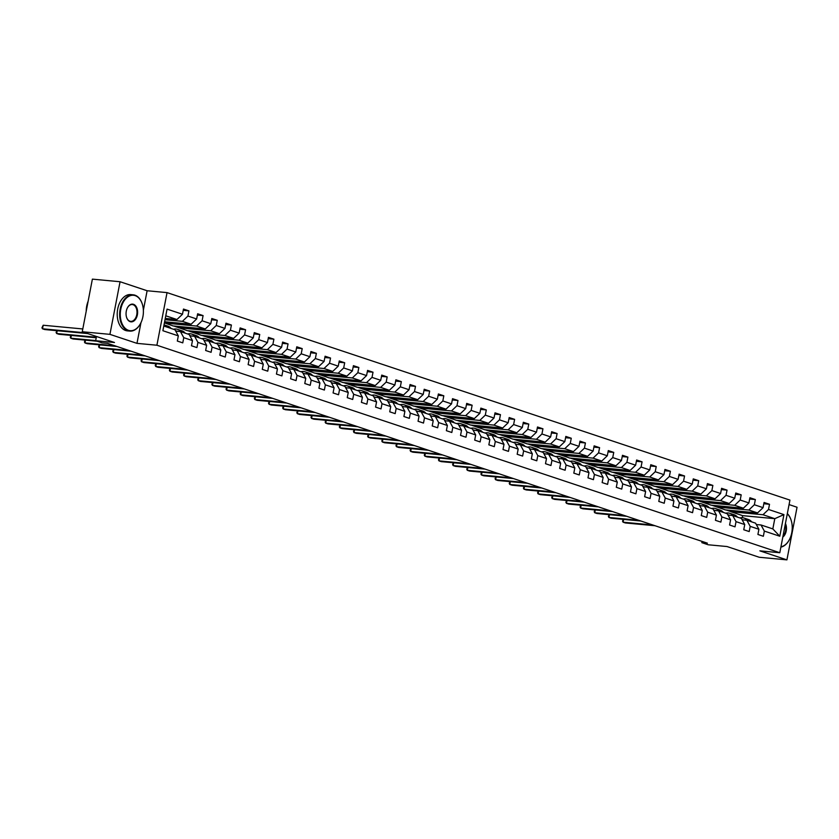 <?xml version="1.0" encoding="UTF-8"?>
<svg xmlns="http://www.w3.org/2000/svg" width="839" height="839" viewBox="0 0 839 839"><rect width="100%" height="100%" fill="white"/><g stroke="black" fill="none" stroke-linecap="round" stroke-linejoin="round"><path stroke-width="1.26" d="M120.061 281.736L92.384 279.135L82.253 331.751L109.93 334.352L136.977 343.361L156.903 345.228L167.045 292.612L147.119 290.745L120.061 281.736L109.93 334.352M156.903 345.228L779.798 552.723L789.929 500.107L167.045 292.612M779.798 552.723L759.872 550.856L786.919 559.865L797.05 507.249L789.059 504.585M786.919 559.865L759.243 557.264L727.014 546.535L708.2 544.773L701.844 542.655L707.382 543.169L107.549 343.361L102.012 342.836L95.656 340.718L114.482 342.49L82.253 331.751M163.794 326.035L174.984 329.758L178.319 335.862L177.323 341.053L182.766 342.868L183.762 337.677L192.477 340.582L191.481 345.773L196.924 347.587L197.931 342.396L206.646 345.301L205.639 350.492L211.092 352.307L212.089 347.115L220.804 350.02L219.808 355.212L225.251 357.026L226.247 351.835L234.962 354.729L233.966 359.921L239.409 361.735L240.405 356.544L249.12 359.449L248.124 364.64L253.567 366.454L254.574 361.263L263.289 364.168L262.282 369.359L267.735 371.174L268.732 365.982L277.447 368.887L276.44 374.079L281.894 375.893L282.89 370.702L291.605 373.607L290.609 378.798L296.052 380.612L297.048 375.421L305.763 378.316L304.767 383.507L310.21 385.321L311.217 380.13L319.921 383.035L318.925 388.226L324.368 390.041L325.375 384.849L334.09 387.754L333.083 392.946L338.537 394.76L339.533 389.569L348.248 392.474L347.252 397.665L352.695 399.479L353.691 394.288L362.406 397.193L361.41 402.374L366.853 404.188L367.86 399.007L376.564 401.902L375.568 407.093L381.011 408.908L382.018 403.716L390.733 406.621L389.726 411.813L395.179 413.627L396.176 408.436L404.891 411.341L403.895 416.532L409.338 418.346L410.334 413.155L419.049 416.06L418.053 421.251L423.496 423.066L424.492 417.874L433.207 420.779L432.211 425.96L437.654 427.775L438.661 422.583L447.376 425.488L446.369 430.68L451.822 432.494L452.819 427.303L461.534 430.208L460.538 435.399L465.981 437.213L466.977 432.022L475.692 434.927L474.696 440.118L480.139 441.933L481.135 436.741L489.85 439.646L488.854 444.838L494.297 446.652L495.304 441.461L504.019 444.355L503.012 449.547L508.465 451.361L509.462 446.17L518.177 449.075L517.17 454.266L522.624 456.08L523.62 450.889L532.335 453.794L531.339 458.985L536.782 460.8L537.778 455.608L546.493 458.514L545.497 463.705L550.94 465.519L551.947 460.328L560.662 463.233L559.655 468.424L565.108 470.239L566.105 465.047L574.82 467.942L573.813 473.133L579.267 474.947L580.263 469.756L588.978 472.661L587.982 477.852L593.425 479.667L594.421 474.475L603.136 477.381L602.14 482.572L607.583 484.386L608.59 479.195L617.294 482.1L616.298 487.291L621.741 489.106L622.748 483.914L631.463 486.819L630.456 492L635.91 493.814L636.906 488.634L645.621 491.528L644.625 496.719L650.068 498.534L651.064 493.342L659.779 496.248L658.783 501.439L664.226 503.253L665.222 498.062L673.937 500.967L672.941 506.158L678.384 507.973L679.391 502.781L688.106 505.686L687.099 510.878L692.553 512.692L693.549 507.501L702.264 510.395L701.268 515.586L706.711 517.401L707.707 512.21L716.422 515.115L715.426 520.306L720.869 522.12L721.865 516.929L730.58 519.834L729.584 525.025L735.027 526.84L736.034 521.648L744.749 524.553L743.742 529.745L749.196 531.559L750.192 526.368L758.907 529.273L757.911 534.464L763.354 536.278L764.35 531.087L779.788 536.226L783.941 514.611L774.796 518.67L762.987 514.737L730.884 511.727L742.683 515.66L774.796 518.67L772.824 528.906L779.788 536.226M178.319 335.862L162.892 330.723L167.055 309.109L182.483 314.247L183.479 309.056L188.932 310.87L183.238 310.336M783.941 514.611L768.514 509.472L769.51 504.281L764.067 502.467L763.071 507.658L754.355 504.753L755.352 499.562L749.909 497.747L748.902 502.939L740.197 500.034L741.194 494.842L735.751 493.028L734.744 498.219L726.029 495.314L727.035 490.123L721.582 488.308L720.586 493.5L711.871 490.595L712.867 485.414L707.424 483.6L706.428 488.78L697.712 485.886L698.709 480.695L693.266 478.88L692.269 484.072L683.554 481.167L684.551 475.975L679.108 474.161L678.101 479.352L669.386 476.447L670.392 471.256L664.939 469.441L663.943 474.633L655.228 471.728L656.224 466.536L650.781 464.722L649.785 469.913L641.069 467.019L642.066 461.828L636.623 460.013L635.626 465.205L626.911 462.299L627.908 457.108L622.465 455.294L621.458 460.485L612.743 457.58L613.749 452.389L608.296 450.574L607.3 455.766L598.585 452.861L599.591 447.669L594.138 445.855L593.142 451.046L584.426 448.141L585.423 442.95L579.98 441.136L578.983 446.327L570.268 443.432L571.265 438.241L565.822 436.427L564.815 441.618L556.1 438.713L557.106 433.522L551.653 431.707L550.657 436.899L541.942 433.994L542.948 428.802L537.495 426.988L536.499 432.179L527.783 429.274L528.78 424.083L523.337 422.269L522.34 427.46L513.625 424.555L514.622 419.364L509.179 417.549L508.172 422.741L499.467 419.846L500.464 414.655L495.02 412.84L494.014 418.032L485.299 415.127L486.305 409.935L480.852 408.121L479.856 413.312L471.14 410.407L472.137 405.216L466.694 403.402L465.697 408.593L456.982 405.688L457.979 400.497L452.536 398.682L451.539 403.874L442.824 400.969L443.821 395.788L438.378 393.973L437.371 399.154L428.656 396.26L429.662 391.068L424.209 389.254L423.213 394.445L414.497 391.54L415.494 386.349L410.051 384.535L409.054 389.726L400.339 386.821L401.336 381.63L395.893 379.815L394.896 385.007L386.181 382.102L387.178 376.91L381.735 375.096L380.728 380.287L372.013 377.393L373.019 372.201L367.566 370.387L366.57 375.578L357.854 372.673L358.851 367.482L353.408 365.668L352.411 370.859L343.696 367.954L344.693 362.763L339.25 360.948L338.253 366.14L329.538 363.235L330.535 358.043L325.092 356.229L324.085 361.42L315.37 358.515L316.376 353.324L310.923 351.51L309.927 356.701L301.211 353.806L302.218 348.615L296.765 346.801L295.768 351.992L287.053 349.087L288.05 343.896L282.607 342.081L281.61 347.273L272.895 344.368L273.892 339.176L268.449 337.362L267.442 342.553L258.737 339.648L259.733 334.457L254.28 332.643L253.284 337.834L244.569 334.929L245.575 329.737L240.122 327.923L239.125 333.114L230.41 330.22L231.407 325.029L225.964 323.214L224.967 328.406L216.252 325.501L217.249 320.309L211.806 318.495L210.799 323.686L202.094 320.781L203.09 315.59L197.647 313.776L196.641 318.967L187.926 316.062L188.932 310.87M192.477 340.582L189.153 334.478L180.437 331.573L175.739 331.132M165.01 319.701L182.409 321.337L191.124 324.242L164.612 321.757M180.437 331.573L183.762 337.677M187.926 316.062L182.409 321.337M196.641 318.967L191.124 324.242M206.646 345.301L203.311 339.197L194.596 336.292L189.897 335.852M164.465 323.046L196.567 326.056L205.282 328.961L173.18 325.952L164.402 322.868M194.596 336.292L197.931 342.396M202.094 320.781L196.567 326.056M210.799 323.686L205.282 328.961M220.804 350.02L217.469 343.917L208.754 341.012L204.055 340.571M178.623 327.766L210.725 330.776L219.44 333.67L187.338 330.66L173.809 326.004M208.754 341.012L212.089 347.115M216.252 325.501L210.725 330.776M224.967 328.406L219.44 333.67M234.962 354.729L231.627 348.625L222.912 345.731L218.224 345.29M192.781 332.475L224.883 335.485L233.599 338.39L201.496 335.38L187.967 330.723M222.912 345.731L226.247 351.835M230.41 330.22L224.883 335.485M239.125 333.114L233.599 338.39M249.12 359.449L245.796 353.345L237.08 350.44L232.382 349.999M206.939 337.194L239.052 340.204L247.767 343.109L215.654 340.099L202.126 335.443M237.08 350.44L240.405 356.544M244.569 334.929L239.052 340.204M253.284 337.834L247.767 343.109M263.289 364.168L259.954 358.064L251.239 355.159L246.54 354.719M221.108 341.913L253.21 344.923L261.925 347.828L229.823 344.819L216.294 340.162M251.239 355.159L254.574 361.263M258.737 339.648L253.21 344.923M267.442 342.553L261.925 347.828M277.447 368.887L274.112 362.784L265.397 359.879L260.698 359.438M235.266 346.633L267.368 349.643L276.083 352.548L243.981 349.527L230.452 344.871M265.397 359.879L268.732 365.982M272.895 344.368L267.368 349.643M281.61 347.273L276.083 352.548M291.605 373.607L288.27 367.503L279.555 364.598L274.867 364.157M249.424 351.342L281.526 354.362L290.242 357.257L258.139 354.247L244.61 349.59M279.555 364.598L282.89 370.702M287.053 349.087L281.526 354.362M295.768 351.992L290.242 357.257M305.763 378.316L302.428 372.212L293.723 369.317L289.025 368.877M263.582 356.061L295.695 359.071L304.4 361.976L272.297 358.966L258.769 354.31M293.723 369.317L297.048 375.421M301.211 353.806L295.695 359.071M309.927 356.701L304.4 361.976M319.921 383.035L316.597 376.931L307.882 374.026L303.183 373.586M277.751 360.78L309.853 363.79L318.568 366.695L286.466 363.686L272.937 359.029M307.882 374.026L311.217 380.13M315.37 358.515L309.853 363.79M324.085 361.42L318.568 366.695M334.09 387.754L330.755 381.651L322.04 378.746L317.341 378.305M291.909 365.5L324.011 368.51L332.726 371.415L300.624 368.405L287.095 363.738M322.04 378.746L325.375 384.849M329.538 363.235L324.011 368.51M338.253 366.14L332.726 371.415M348.248 392.474L344.913 386.37L336.198 383.465L331.499 383.024M306.067 370.219L338.169 373.229L346.885 376.134L314.782 373.114L301.253 368.457M336.198 383.465L339.533 389.569M343.696 367.954L338.169 373.229M352.411 370.859L346.885 376.134M362.406 397.193L359.071 391.089L350.356 388.184L345.668 387.744M320.225 374.928L352.328 377.949L361.043 380.843L328.94 377.833L315.412 373.177M350.356 388.184L353.691 394.288M357.854 372.673L352.328 377.949M366.57 375.578L361.043 380.843M376.564 401.902L373.24 395.798L364.525 392.904L359.826 392.463M334.394 379.648L366.496 382.657L375.211 385.562L343.109 382.553L329.58 377.896M364.525 392.904L367.86 399.007M372.013 377.393L366.496 382.657M380.728 380.287L375.211 385.562M390.733 406.621L387.398 400.518L378.683 397.613L373.984 397.172M348.552 384.367L380.654 387.377L389.369 390.282L357.267 387.272L343.738 382.615M378.683 397.613L382.018 403.716M386.181 382.102L380.654 387.377M394.896 385.007L389.369 390.282M404.891 411.341L401.556 405.237L392.841 402.332L388.142 401.891M362.71 389.086L394.812 392.096L403.528 395.001L371.425 391.991L357.896 387.324M392.841 402.332L396.176 408.436M400.339 386.821L394.812 392.096M409.054 389.726L403.528 395.001M419.049 416.06L415.714 409.956L406.999 407.051L402.311 406.611M376.868 393.806L408.971 396.816L417.686 399.71L385.583 396.7L372.055 392.044M406.999 407.051L410.334 413.155M414.497 391.54L408.971 396.816M423.213 394.445L417.686 399.71M433.207 420.779L429.883 414.676L421.168 411.771L416.469 411.33M391.037 398.515L423.139 401.524L431.854 404.429L399.742 401.42L386.223 396.763M421.168 411.771L424.492 417.874M428.656 396.26L423.139 401.524M437.371 399.154L431.854 404.429M447.376 425.488L444.041 419.385L435.326 416.49L430.627 416.05M405.195 403.234L437.297 406.244L446.012 409.149L413.91 406.139L400.381 401.482M435.326 416.49L438.661 422.583M442.824 400.969L437.297 406.244M451.539 403.874L446.012 409.149M461.534 430.208L458.199 424.104L449.484 421.199L444.785 420.759M419.353 407.953L451.455 410.963L460.171 413.868L428.068 410.858L414.539 406.202M449.484 421.199L452.819 427.303M456.982 405.688L451.455 410.963M465.697 408.593L460.171 413.868M475.692 434.927L472.357 428.823L463.642 425.918L458.954 425.478M433.511 412.673L465.614 415.683L474.329 418.588L442.226 415.578L428.698 410.911M463.642 425.918L466.977 432.022M471.14 410.407L465.614 415.683M479.856 413.312L474.329 418.588M489.85 439.646L486.526 433.543L477.811 430.638L473.112 430.197M447.68 417.392L479.782 420.402L488.497 423.296L456.385 420.287L442.856 415.63M477.811 430.638L481.135 436.741M485.299 415.127L479.782 420.402M494.014 418.032L488.497 423.296M504.019 444.355L500.684 438.252L491.969 435.357L487.27 434.917M461.838 422.101L493.94 425.111L502.655 428.016L470.553 425.006L457.024 420.349M491.969 435.357L495.304 441.461M499.467 419.846L493.94 425.111M508.172 422.741L502.655 428.016M518.177 449.075L514.842 442.971L506.127 440.066L501.428 439.626M475.996 426.82L508.098 429.83L516.814 432.735L484.711 429.725L471.182 425.069M506.127 440.066L509.462 446.17M513.625 424.555L508.098 429.83M522.34 427.46L516.814 432.735M532.335 453.794L529 447.69L520.285 444.785L515.597 444.345M490.154 431.54L522.257 434.55L530.972 437.455L498.869 434.445L485.341 429.788M520.285 444.785L523.62 450.889M527.783 429.274L522.257 434.55M536.499 432.179L530.972 437.455M546.493 458.514L543.158 452.41L534.453 449.505L529.755 449.064M504.312 436.259L536.425 439.269L545.13 442.174L513.028 439.154L499.499 434.497M534.453 449.505L537.778 455.608M541.942 433.994L536.425 439.269M550.657 436.899L545.13 442.174M560.662 463.233L557.327 457.129L548.612 454.224L543.913 453.784M518.481 440.968L550.583 443.988L559.298 446.883L527.196 443.873L513.667 439.217M548.612 454.224L551.947 460.328M556.1 438.713L550.583 443.988M564.815 441.618L559.298 446.883M574.82 467.942L571.485 461.838L562.77 458.943L558.071 458.503M532.639 445.687L564.741 448.697L573.457 451.602L541.354 448.592L527.825 443.936M562.77 458.943L566.105 465.047M570.268 443.432L564.741 448.697M578.983 446.327L573.457 451.602M588.978 472.661L585.643 466.557L576.928 463.652L572.229 463.212M546.797 450.407L578.9 453.417L587.615 456.322L555.512 453.312L541.984 448.655M576.928 463.652L580.263 469.756M584.426 448.141L578.9 453.417M593.142 451.046L587.615 456.322M603.136 477.381L599.801 471.277L591.096 468.372L586.398 467.931M560.955 455.126L593.068 458.136L601.773 461.041L569.671 458.031L556.142 453.364M591.096 468.372L594.421 474.475M598.585 452.861L593.068 458.136M607.3 455.766L601.773 461.041M617.294 482.1L613.97 475.996L605.255 473.091L600.556 472.651M575.124 459.845L607.226 462.855L615.941 465.75L583.839 462.74L570.31 458.084M605.255 473.091L608.59 479.195M612.743 457.58L607.226 462.855M621.458 460.485L615.941 465.75M631.463 486.819L628.128 480.716L619.413 477.811L614.714 477.37M589.282 464.554L621.384 467.564L630.099 470.469L597.997 467.459L584.468 462.803M619.413 477.811L622.748 483.914M626.911 462.299L621.384 467.564M635.626 465.205L630.099 470.469M645.621 491.528L642.286 485.424L633.571 482.53L628.872 482.089M603.44 469.274L635.543 472.284L644.258 475.189L612.155 472.179L598.626 467.522M633.571 482.53L636.906 488.634M641.069 467.019L635.543 472.284M649.785 469.913L644.258 475.189M659.779 496.248L656.444 490.144L647.729 487.239L643.041 486.798M617.598 473.993L649.701 477.003L658.416 479.908L626.314 476.898L612.785 472.242M647.729 487.239L651.064 493.342M655.228 471.728L649.701 477.003M663.943 474.633L658.416 479.908M673.937 500.967L670.613 494.863L661.898 491.958L657.199 491.518M631.767 478.712L663.869 481.722L672.584 484.627L640.482 481.617L626.953 476.951M661.898 491.958L665.222 498.062M669.386 476.447L663.869 481.722M678.101 479.352L672.584 484.627M688.106 505.686L684.771 499.583L676.056 496.678L671.357 496.237M645.925 483.432L678.027 486.442L686.742 489.336L654.64 486.326L641.111 481.67M676.056 496.678L679.391 502.781M683.554 481.167L678.027 486.442M692.269 484.072L686.742 489.336M702.264 510.395L698.929 504.302L690.214 501.397L685.515 500.956M660.083 488.141L692.185 491.151L700.901 494.056L668.798 491.046L655.269 486.389M690.214 501.397L693.549 507.501M697.712 485.886L692.185 491.151M706.428 488.78L700.901 494.056M716.422 515.115L713.087 509.011L704.372 506.116L699.684 505.676M674.241 492.86L706.344 495.87L715.059 498.775L682.956 495.765L669.428 491.109M704.372 506.116L707.707 512.21M711.871 490.595L706.344 495.87M720.586 493.5L715.059 498.775M730.58 519.834L727.256 513.73L718.541 510.825L713.842 510.385M688.41 497.579L720.512 500.589L729.227 503.494L697.115 500.484L683.596 495.828M718.541 510.825L721.865 516.929M726.029 495.314L720.512 500.589M734.744 498.219L729.227 503.494M744.749 524.553L741.414 518.45L732.699 515.545L728 515.104M702.568 502.299L734.67 505.309L743.385 508.214L711.283 505.193L697.754 500.537M732.699 515.545L736.034 521.648M740.197 500.034L734.67 505.309M748.902 502.939L743.385 508.214M758.907 529.273L755.572 523.169L746.857 520.264L742.158 519.823M716.726 507.008L748.828 510.028L757.544 512.923L725.441 509.913L711.912 505.256M746.857 520.264L750.192 526.368M754.355 504.753L748.828 510.028M763.071 507.658L757.544 512.923M772.824 528.906L761.015 524.983L756.327 524.543M761.015 524.983L764.35 531.087M768.514 509.472L762.987 514.737M96.475 336.491L95.656 340.718M702.086 541.407L701.844 542.655M742.295 517.684L742.683 515.66M165.262 318.421L176.956 319.523L165.765 315.789M739.432 511.224L739.222 512.367L730.884 511.727M730.916 511.591L726.071 509.976M182.483 314.247L176.956 319.523M769.51 504.281L763.826 503.746M739.222 512.367L734.377 510.752M725.274 506.515L725.053 507.647L716.758 506.871M725.053 507.647L720.219 506.032M755.352 499.562L749.657 499.027M711.115 501.795L710.895 502.928L702.589 502.152M710.895 502.928L706.05 501.323M741.194 494.842L735.499 494.307M696.957 497.076L696.737 498.219L688.431 497.433M696.737 498.219L691.892 496.604M727.035 490.123L721.341 489.588M682.789 492.357L682.579 493.5L674.273 492.724M682.579 493.5L677.734 491.885M712.867 485.414L707.183 484.879M668.631 487.648L668.41 488.78L660.115 488.004M668.41 488.78L663.576 487.165M698.709 480.695L693.014 480.16M654.472 482.928L654.252 484.061L645.946 483.285M654.252 484.061L649.407 482.446M684.551 475.975L678.856 475.44M640.314 478.209L640.094 479.342L631.788 478.566M640.094 479.342L635.249 477.737M670.392 471.256L664.698 470.721M626.156 473.49L625.936 474.633L617.63 473.846M625.936 474.633L621.091 473.018M656.224 466.536L650.54 466.002M611.988 468.77L611.767 469.913L603.472 469.137M611.767 469.913L606.933 468.298M642.066 461.828L636.371 461.293M597.829 464.061L597.609 465.194L589.314 464.418M597.609 465.194L592.774 463.579M627.908 457.108L622.213 456.573M583.671 459.342L583.451 460.475L575.145 459.699M583.451 460.475L578.606 458.87M613.749 452.389L608.055 451.854M569.513 454.623L569.293 455.766L560.987 454.979M569.293 455.766L564.448 454.151M599.591 447.669L593.897 447.135M555.345 449.903L555.124 451.046L546.829 450.26M555.124 451.046L550.29 449.431M585.423 442.95L579.728 442.426M541.186 445.184L540.966 446.327L532.671 445.551M540.966 446.327L536.131 444.712M571.265 438.241L565.57 437.706M527.028 440.475L526.808 441.608L518.502 440.832M526.808 441.608L521.963 439.993M557.106 433.522L551.412 432.987M512.87 435.756L512.65 436.888L504.344 436.112M512.65 436.888L507.805 435.284M542.948 428.802L537.254 428.268M498.702 431.036L498.492 432.179L490.186 431.393M498.492 432.179L493.647 430.564M528.78 424.083L523.085 423.548M484.543 426.317L484.323 427.46L476.028 426.684M484.323 427.46L479.489 425.845M514.622 419.364L508.927 418.839M470.385 421.598L470.165 422.741L461.859 421.965M470.165 422.741L465.32 421.126M500.464 414.655L494.769 414.12M456.227 416.889L456.007 418.021L447.701 417.245M456.007 418.021L451.162 416.406M486.305 409.935L480.611 409.401M442.059 412.169L441.849 413.302L433.543 412.526M441.849 413.302L437.004 411.697M472.137 405.216L466.453 404.681M427.9 407.45L427.68 408.593L419.385 407.806M427.68 408.593L422.846 406.978M457.979 400.497L452.284 399.962M413.742 402.73L413.522 403.874L405.216 403.098M413.522 403.874L408.677 402.259M443.821 395.788L438.126 395.253M399.584 398.022L399.364 399.154L391.058 398.378M399.364 399.154L394.519 397.539M429.662 391.068L423.968 390.534M385.426 393.302L385.206 394.435L376.9 393.659M385.206 394.435L380.361 392.82M415.494 386.349L409.81 385.814M371.258 388.583L371.037 389.716L362.742 388.939M371.037 389.716L366.203 388.111M401.336 381.63L395.641 381.095M357.099 383.863L356.879 385.007L348.573 384.22M356.879 385.007L352.034 383.392M387.178 376.91L381.483 376.375M342.941 379.144L342.721 380.287L334.415 379.511M342.721 380.287L337.876 378.672M373.019 372.201L367.325 371.667M328.783 374.435L328.563 375.568L320.257 374.792M328.563 375.568L323.718 373.953M358.851 367.482L353.167 366.947M314.615 369.716L314.394 370.848L306.099 370.072M314.394 370.848L309.56 369.244M344.693 362.763L338.998 362.228M300.456 364.996L300.236 366.14L291.941 365.353M300.236 366.14L295.401 364.525M330.535 358.043L324.84 357.508M286.298 360.277L286.078 361.42L277.772 360.634M286.078 361.42L281.233 359.805M316.376 353.324L310.682 352.8M272.14 355.558L271.92 356.701L263.614 355.925M271.92 356.701L267.075 355.086M302.218 348.615L296.524 348.08M257.972 350.849L257.751 351.981L249.456 351.205M257.751 351.981L252.917 350.366M288.05 343.896L282.355 343.361M243.813 346.129L243.593 347.262L235.298 346.486M243.593 347.262L238.758 345.658M273.892 339.176L268.197 338.641M229.655 341.41L229.435 342.553L221.129 341.767M229.435 342.553L224.59 340.938M259.733 334.457L254.039 333.922M215.497 336.691L215.277 337.834L206.971 337.058M215.277 337.834L210.432 336.219M245.575 329.737L239.881 329.213M201.329 331.971L201.119 333.114L192.813 332.338M201.119 333.114L196.274 331.499M231.407 325.029L225.722 324.494M187.17 327.262L186.95 328.395L178.655 327.619M186.95 328.395L182.115 326.78M217.249 320.309L211.554 319.774M173.012 322.543L172.792 323.676L164.486 322.9M172.792 323.676L167.947 322.071M203.09 315.59L197.396 315.055M136.977 343.361L140.962 322.669M143.375 310.189L147.119 290.745M751.692 521.879L751.304 521.428A11.148 8.411 -71.6 0 0 748.43 519.509L746.7 518.942A11.148 8.411 -71.6 0 0 746.144 518.785M747.161 520.358L746.762 519.918A11.148 8.411 -71.6 0 0 743.889 517.999A11.148 8.411 -71.6 0 0 739.893 517.946M743.732 519.97A9.26 6.985 -71.6 0 0 743.291 519.802A9.26 6.985 -71.6 0 0 742.012 519.54M749.972 521.302L749.573 520.862A11.148 8.411 -71.6 0 0 746.7 518.942M623.629 519.404L623.083 522.194L652.763 524.983M623.178 519.362L622.538 521.218L623.083 522.194L625.359 522.949L655.039 525.738M743.889 517.999L745.609 518.575A11.148 8.411 108.4 0 1 748.482 520.495L748.881 520.935M780.941 546.766A17.787 11.494 95.4 0 0 789.499 539.435A17.787 11.494 95.4 0 0 791.261 520.641A17.787 11.494 95.4 0 0 787.297 513.783M787.328 513.573A18.217 11.777 -84.6 0 1 791.198 520.4A18.217 11.777 -84.6 0 1 791.229 520.526M789.447 539.54A18.217 11.777 -84.6 0 1 789.384 539.655A18.217 11.777 -84.6 0 1 780.868 547.122M785.43 523.473A8.893 5.747 -84.6 0 1 782.808 537.075M782.986 536.131A8.453 5.464 95.4 0 0 785.22 524.564M128.493 330.335A17.787 11.494 95.4 0 0 140.658 323.288A17.787 11.494 95.4 0 0 142.42 304.505A17.787 11.494 95.4 0 0 135.173 295.632A17.787 11.494 95.4 0 0 120.764 309.297A17.787 11.494 95.4 0 0 128.493 330.335M140.595 323.403A18.217 11.777 -84.6 0 1 140.543 323.508A18.217 11.777 -84.6 0 1 129.804 331.09A18.217 11.777 -84.6 0 1 128.084 330.734A18.217 11.777 -84.6 0 1 119.935 310.503A18.217 11.777 -84.6 0 1 133.202 294.814A18.217 11.777 -84.6 0 1 134.922 295.181A18.217 11.777 -84.6 0 1 142.347 304.263A18.217 11.777 -84.6 0 1 142.378 304.379M130.16 321.662A8.893 5.747 -84.6 0 1 126.542 317.226A8.893 5.747 -84.6 0 1 127.423 307.829A8.893 5.747 -84.6 0 1 133.506 304.316A8.893 5.747 -84.6 0 1 137.376 314.835A8.893 5.747 -84.6 0 1 130.16 321.662M126.511 317.111A8.453 5.464 95.4 0 0 129.919 321.201A8.453 5.464 95.4 0 0 130.716 321.368A8.453 5.464 95.4 0 0 136.872 314.09A8.453 5.464 95.4 0 0 133.086 304.704A8.453 5.464 95.4 0 0 132.289 304.536A8.453 5.464 95.4 0 0 127.371 307.944M129.804 331.09L127.371 330.87A18.217 11.777 -84.6 0 1 125.64 330.503A18.217 11.777 -84.6 0 1 117.502 310.283A18.217 11.777 -84.6 0 1 130.769 294.583L133.202 294.814M86.218 311.164A18.217 11.777 -84.6 0 1 88.137 301.211M737.533 517.16L737.135 516.719A11.148 8.411 -71.6 0 0 734.261 514.8L732.541 514.223A11.148 8.411 -71.6 0 0 731.986 514.066M732.992 515.649L732.604 515.198A11.148 8.411 -71.6 0 0 729.731 513.279A11.148 8.411 -71.6 0 0 725.735 513.227M729.573 515.251A9.26 6.985 -71.6 0 0 729.133 515.083A9.26 6.985 -71.6 0 0 727.843 514.821M735.813 516.583L735.415 516.142A11.148 8.411 -71.6 0 0 732.541 514.223M609.471 514.685L608.925 517.474L638.605 520.264M609.02 514.643L608.369 516.499L608.925 517.474L611.201 518.229L640.881 521.019M729.731 513.279L731.451 513.856A11.148 8.411 108.4 0 1 734.324 515.775L734.723 516.216M723.375 512.44L722.977 512A11.148 8.411 -71.6 0 0 720.103 510.081L718.383 509.504A11.148 8.411 -71.6 0 0 717.827 509.346M718.834 510.93L718.436 510.49A11.148 8.411 -71.6 0 0 715.562 508.57A11.148 8.411 -71.6 0 0 711.577 508.507M715.415 510.532A9.26 6.985 -71.6 0 0 714.964 510.364A9.26 6.985 -71.6 0 0 713.685 510.112M721.645 511.863L721.257 511.423A11.148 8.411 -71.6 0 0 718.383 509.504M595.302 509.965L594.767 512.765L624.447 515.545M594.851 509.923L594.211 511.79L594.767 512.765L597.032 513.52L626.712 516.3M715.562 508.57L717.293 509.137A11.148 8.411 108.4 0 1 720.166 511.056L720.565 511.507M709.217 507.721L708.819 507.28A11.148 8.411 -71.6 0 0 705.945 505.361L704.215 504.784A11.148 8.411 -71.6 0 0 703.669 504.627M704.676 506.211L704.278 505.77A11.148 8.411 -71.6 0 0 701.404 503.851A11.148 8.411 -71.6 0 0 697.408 503.788M701.247 505.823A9.26 6.985 -71.6 0 0 700.806 505.644A9.26 6.985 -71.6 0 0 699.527 505.393M707.487 507.144L707.088 506.704A11.148 8.411 -71.6 0 0 704.215 504.784M581.144 505.246L580.609 508.046L610.289 510.825M580.693 505.204L580.053 507.071L580.609 508.046L582.874 508.801L612.554 511.58M701.404 503.851L703.134 504.428A11.148 8.411 108.4 0 1 706.008 506.347L706.396 506.787M695.049 503.001L694.661 502.561A11.148 8.411 -71.6 0 0 691.787 500.642L690.057 500.065A11.148 8.411 -71.6 0 0 689.501 499.908M690.518 501.491L690.119 501.051A11.148 8.411 -71.6 0 0 687.246 499.132A11.148 8.411 -71.6 0 0 683.25 499.079M687.089 501.103A9.26 6.985 -71.6 0 0 686.648 500.925A9.26 6.985 -71.6 0 0 685.369 500.673M693.329 502.435L692.93 501.984A11.148 8.411 -71.6 0 0 690.057 500.065M566.986 500.526L566.451 503.327L596.12 506.106M566.535 500.484L565.895 502.351L566.451 503.327L568.716 504.082L598.396 506.861M687.246 499.132L688.966 499.708A11.148 8.411 108.4 0 1 691.839 501.628L692.238 502.068M680.89 498.293L680.492 497.842A11.148 8.411 -71.6 0 0 677.618 495.922L675.898 495.356A11.148 8.411 -71.6 0 0 675.343 495.199M676.349 496.772L675.961 496.331A11.148 8.411 -71.6 0 0 673.088 494.412A11.148 8.411 -71.6 0 0 669.092 494.36M672.93 496.384A9.26 6.985 -71.6 0 0 672.49 496.216A9.26 6.985 -71.6 0 0 671.21 495.954M679.171 497.716L678.772 497.275A11.148 8.411 -71.6 0 0 675.898 495.356M552.828 495.818L552.282 498.607L581.962 501.397M552.377 495.776L551.737 497.632L552.282 498.607L554.558 499.362L584.238 502.152M673.088 494.412L674.808 494.989A11.148 8.411 108.4 0 1 677.681 496.908L678.08 497.349M666.732 493.573L666.334 493.133A11.148 8.411 -71.6 0 0 663.46 491.214L661.74 490.637A11.148 8.411 -71.6 0 0 661.184 490.479M662.191 492.063L661.793 491.612A11.148 8.411 -71.6 0 0 658.919 489.693A11.148 8.411 -71.6 0 0 654.934 489.64M658.772 491.664A9.26 6.985 -71.6 0 0 658.321 491.497A9.26 6.985 -71.6 0 0 657.042 491.235M665.002 492.996L664.614 492.556A11.148 8.411 -71.6 0 0 661.74 490.637M538.659 491.098L538.124 493.888L567.804 496.678M538.208 491.056L537.568 492.913L538.124 493.888L540.389 494.643L570.069 497.433M658.919 489.693L660.65 490.27A11.148 8.411 108.4 0 1 663.523 492.189L663.922 492.629M652.574 488.854L652.176 488.413A11.148 8.411 -71.6 0 0 649.302 486.494L647.582 485.917A11.148 8.411 -71.6 0 0 647.026 485.76M648.033 487.344L647.635 486.903A11.148 8.411 -71.6 0 0 644.761 484.984A11.148 8.411 -71.6 0 0 640.765 484.921M644.614 486.945A9.26 6.985 -71.6 0 0 644.163 486.777A9.26 6.985 -71.6 0 0 642.884 486.526M650.844 488.277L650.445 487.837A11.148 8.411 -71.6 0 0 647.582 485.917M524.501 486.379L523.966 489.179L553.646 491.958M524.05 486.337L523.41 488.204L523.966 489.179L526.231 489.934L555.911 492.713M644.761 484.984L646.491 485.55A11.148 8.411 108.4 0 1 649.365 487.469L649.753 487.92M638.406 484.134L638.018 483.694A11.148 8.411 -71.6 0 0 635.144 481.775L633.414 481.198A11.148 8.411 -71.6 0 0 632.868 481.041M633.875 482.624L633.476 482.184A11.148 8.411 -71.6 0 0 630.603 480.265A11.148 8.411 -71.6 0 0 626.607 480.202M630.446 482.236A9.26 6.985 -71.6 0 0 630.005 482.058A9.26 6.985 -71.6 0 0 628.726 481.806M636.686 483.558L636.287 483.117A11.148 8.411 -71.6 0 0 633.414 481.198M510.343 481.659L509.808 484.46L539.477 487.239M509.892 481.617L509.252 483.484L509.808 484.46L512.073 485.215L541.753 487.994M630.603 480.265L632.323 480.841A11.148 8.411 108.4 0 1 635.196 482.761L635.595 483.201M624.247 479.415L623.849 478.975A11.148 8.411 -71.6 0 0 620.975 477.055L619.255 476.479A11.148 8.411 -71.6 0 0 618.7 476.332M619.706 477.905L619.318 477.464A11.148 8.411 -71.6 0 0 616.445 475.545A11.148 8.411 -71.6 0 0 612.449 475.493M616.287 477.517A9.26 6.985 -71.6 0 0 615.847 477.349A9.26 6.985 -71.6 0 0 614.567 477.087M622.528 478.849L622.129 478.398A11.148 8.411 -71.6 0 0 619.255 476.479M496.185 476.94L495.639 479.74L525.319 482.519M495.734 476.898L495.094 478.765L495.639 479.74L497.915 480.495L527.595 483.285M616.445 475.545L618.165 476.122A11.148 8.411 108.4 0 1 621.038 478.041L621.437 478.482M610.089 474.706L609.691 474.255A11.148 8.411 -71.6 0 0 606.817 472.336L605.097 471.77A11.148 8.411 -71.6 0 0 604.541 471.612M605.548 473.186L605.15 472.745A11.148 8.411 -71.6 0 0 602.276 470.826A11.148 8.411 -71.6 0 0 598.291 470.773M602.129 472.797A9.26 6.985 -71.6 0 0 601.678 472.63A9.26 6.985 -71.6 0 0 600.399 472.367M608.359 474.129L607.971 473.689A11.148 8.411 -71.6 0 0 605.097 471.77M482.016 472.231L481.481 475.021L511.161 477.811M481.565 472.189L480.925 474.045L481.481 475.021L483.746 475.776L513.426 478.566M602.276 470.826L604.007 471.403A11.148 8.411 108.4 0 1 606.88 473.322L607.279 473.762M595.931 469.987L595.533 469.546A11.148 8.411 -71.6 0 0 592.659 467.627L590.939 467.05A11.148 8.411 -71.6 0 0 590.383 466.893M591.39 468.477L590.992 468.026A11.148 8.411 -71.6 0 0 588.118 466.117A11.148 8.411 -71.6 0 0 584.133 466.054M587.971 468.078A9.26 6.985 -71.6 0 0 587.52 467.91A9.26 6.985 -71.6 0 0 586.241 467.648M594.201 469.41L593.813 468.97A11.148 8.411 -71.6 0 0 590.939 467.05M467.858 467.512L467.323 470.301L497.003 473.091M467.407 467.47L466.767 469.337L467.323 470.301L469.588 471.067L499.268 473.846M588.118 466.117L589.848 466.683A11.148 8.411 108.4 0 1 592.722 468.602L593.11 469.043M581.763 465.267L581.375 464.827A11.148 8.411 -71.6 0 0 578.501 462.908L576.771 462.331A11.148 8.411 -71.6 0 0 576.225 462.174M577.232 463.757L576.833 463.317A11.148 8.411 -71.6 0 0 573.96 461.398A11.148 8.411 -71.6 0 0 569.964 461.335M573.803 463.359A9.26 6.985 -71.6 0 0 573.362 463.191A9.26 6.985 -71.6 0 0 572.083 462.939M580.043 464.691L579.644 464.25A11.148 8.411 -71.6 0 0 576.771 462.331M453.7 462.792L453.165 465.593L482.844 468.372M453.249 462.75L452.609 464.617L453.165 465.593L455.43 466.348L485.11 469.127M573.96 461.398L575.68 461.974A11.148 8.411 108.4 0 1 578.553 463.883L578.952 464.334M567.604 460.548L567.206 460.108A11.148 8.411 -71.6 0 0 564.343 458.188L562.612 457.612A11.148 8.411 -71.6 0 0 562.057 457.454M563.063 459.038L562.675 458.597A11.148 8.411 -71.6 0 0 559.802 456.678A11.148 8.411 -71.6 0 0 555.806 456.615M559.644 458.65A9.26 6.985 -71.6 0 0 559.204 458.472A9.26 6.985 -71.6 0 0 557.925 458.22M565.885 459.971L565.486 459.531A11.148 8.411 -71.6 0 0 562.612 457.612M439.542 458.073L438.996 460.873L468.676 463.652M439.091 458.031L438.451 459.898L438.996 460.873L441.272 461.628L470.952 464.407M559.802 456.678L561.522 457.255A11.148 8.411 108.4 0 1 564.395 459.174L564.794 459.615M553.446 455.829L553.048 455.388A11.148 8.411 -71.6 0 0 550.174 453.469L548.454 452.903A11.148 8.411 -71.6 0 0 547.898 452.745M548.905 454.319L548.507 453.878A11.148 8.411 -71.6 0 0 545.644 451.959A11.148 8.411 -71.6 0 0 541.648 451.906M545.486 453.93A9.26 6.985 -71.6 0 0 545.035 453.763A9.26 6.985 -71.6 0 0 543.756 453.5M551.726 455.262L551.328 454.811A11.148 8.411 -71.6 0 0 548.454 452.903M425.373 453.364L424.838 456.154L454.518 458.943M424.922 453.322L424.282 455.178L424.838 456.154L427.114 456.909L456.783 459.699M545.644 451.959L547.364 452.536A11.148 8.411 108.4 0 1 550.237 454.455L550.636 454.895M539.288 451.12L538.89 450.669A11.148 8.411 -71.6 0 0 536.016 448.76L534.296 448.183A11.148 8.411 -71.6 0 0 533.74 448.026M534.747 449.61L534.349 449.159A11.148 8.411 -71.6 0 0 531.475 447.239A11.148 8.411 -71.6 0 0 527.49 447.187M531.328 449.211A9.26 6.985 -71.6 0 0 530.877 449.043A9.26 6.985 -71.6 0 0 529.598 448.781M537.558 450.543L537.17 450.103A11.148 8.411 -71.6 0 0 534.296 448.183M411.215 448.645L410.68 451.434L440.36 454.224M410.764 448.603L410.124 450.459L410.68 451.434L412.945 452.19L442.625 454.979M531.475 447.239L533.205 447.816A11.148 8.411 108.4 0 1 536.079 449.735L536.467 450.176M525.13 446.4L524.732 445.96A11.148 8.411 -71.6 0 0 521.858 444.041L520.128 443.464A11.148 8.411 -71.6 0 0 519.582 443.307M520.589 444.89L520.19 444.45A11.148 8.411 -71.6 0 0 517.317 442.531A11.148 8.411 -71.6 0 0 513.321 442.468M517.16 444.492A9.26 6.985 -71.6 0 0 516.719 444.324A9.26 6.985 -71.6 0 0 515.44 444.072M523.4 445.824L523.001 445.383A11.148 8.411 -71.6 0 0 520.128 443.464M397.057 443.925L396.522 446.726L426.202 449.505M396.606 443.883L395.966 445.75L396.522 446.726L398.787 447.481L428.467 450.26M517.317 442.531L519.047 443.097A11.148 8.411 108.4 0 1 521.91 445.016L522.309 445.457M510.961 441.681L510.573 441.241A11.148 8.411 -71.6 0 0 507.7 439.321L505.969 438.745A11.148 8.411 -71.6 0 0 505.414 438.587M506.42 440.171L506.032 439.73A11.148 8.411 -71.6 0 0 503.159 437.811A11.148 8.411 -71.6 0 0 499.163 437.748M503.001 439.783A9.26 6.985 -71.6 0 0 502.561 439.605A9.26 6.985 -71.6 0 0 501.282 439.353M509.242 441.104L508.843 440.664A11.148 8.411 -71.6 0 0 505.969 438.745M382.899 439.206L382.353 442.006L412.033 444.785M382.448 439.164L381.808 441.031L382.353 442.006L384.629 442.761L414.309 445.54M503.159 437.811L504.879 438.388A11.148 8.411 108.4 0 1 507.752 440.307L508.151 440.748M496.803 436.962L496.405 436.521A11.148 8.411 -71.6 0 0 493.531 434.602L491.811 434.025A11.148 8.411 -71.6 0 0 491.255 433.868M492.262 435.451L491.874 435.011A11.148 8.411 -71.6 0 0 489.001 433.092A11.148 8.411 -71.6 0 0 485.005 433.029M488.843 435.063A9.26 6.985 -71.6 0 0 488.392 434.885A9.26 6.985 -71.6 0 0 487.113 434.633M495.083 436.395L494.685 435.944A11.148 8.411 -71.6 0 0 491.811 434.025M368.741 434.487L368.195 437.287L397.875 440.066M368.29 434.445L367.639 436.311L368.195 437.287L370.471 438.042L400.14 440.821M489.001 433.092L490.721 433.669A11.148 8.411 108.4 0 1 493.594 435.588L493.993 436.028M482.645 432.253L482.247 431.802A11.148 8.411 -71.6 0 0 479.373 429.883L477.653 429.316A11.148 8.411 -71.6 0 0 477.097 429.159M478.104 430.732L477.706 430.292A11.148 8.411 -71.6 0 0 474.832 428.372A11.148 8.411 -71.6 0 0 470.847 428.32M474.685 430.344A9.26 6.985 -71.6 0 0 474.234 430.176A9.26 6.985 -71.6 0 0 472.955 429.914M480.915 431.676L480.527 431.236A11.148 8.411 -71.6 0 0 477.653 429.316M354.572 429.778L354.037 432.567L383.717 435.357M354.121 429.736L353.481 431.592L354.037 432.567L356.302 433.323L385.982 436.112M474.832 428.372L476.562 428.949A11.148 8.411 108.4 0 1 479.436 430.868L479.824 431.309M468.487 427.533L468.089 427.093A11.148 8.411 -71.6 0 0 465.215 425.174L463.485 424.597A11.148 8.411 -71.6 0 0 462.939 424.44M463.946 426.023L463.548 425.572A11.148 8.411 -71.6 0 0 460.674 423.653A11.148 8.411 -71.6 0 0 456.678 423.601M460.517 425.625A9.26 6.985 -71.6 0 0 460.076 425.457A9.26 6.985 -71.6 0 0 458.797 425.195M466.757 426.957L466.358 426.516A11.148 8.411 -71.6 0 0 463.485 424.597M340.414 425.058L339.879 427.848L369.559 430.638M339.963 425.016L339.323 426.873L339.879 427.848L342.144 428.603L371.824 431.393M460.674 423.653L462.404 424.23A11.148 8.411 108.4 0 1 465.278 426.149L465.666 426.59M454.319 422.814L453.93 422.374A11.148 8.411 -71.6 0 0 451.057 420.454L449.326 419.878A11.148 8.411 -71.6 0 0 448.771 419.72M449.788 421.304L449.389 420.863A11.148 8.411 -71.6 0 0 446.516 418.944A11.148 8.411 -71.6 0 0 442.52 418.881M446.358 420.905A9.26 6.985 -71.6 0 0 445.918 420.738A9.26 6.985 -71.6 0 0 444.639 420.486M452.599 422.237L452.2 421.797A11.148 8.411 -71.6 0 0 449.326 419.878M326.256 420.339L325.71 423.139L355.39 425.918M325.805 420.297L325.165 422.164L325.71 423.139L327.986 423.894L357.666 426.673M446.516 418.944L448.236 419.51A11.148 8.411 108.4 0 1 451.109 421.43L451.508 421.881M440.16 418.095L439.762 417.654A11.148 8.411 -71.6 0 0 436.888 415.735L435.168 415.158A11.148 8.411 -71.6 0 0 434.612 415.001M435.619 416.584L435.231 416.144A11.148 8.411 -71.6 0 0 432.358 414.225A11.148 8.411 -71.6 0 0 428.362 414.162M432.2 416.196A9.26 6.985 -71.6 0 0 431.76 416.018A9.26 6.985 -71.6 0 0 430.48 415.766M438.44 417.518L438.042 417.077A11.148 8.411 -71.6 0 0 435.168 415.158M312.098 415.62L311.552 418.42L341.232 421.199M311.647 415.578L311.007 417.444L311.552 418.42L313.828 419.175L343.508 421.954M432.358 414.225L434.078 414.802A11.148 8.411 108.4 0 1 436.951 416.721L437.35 417.161M426.002 413.375L425.604 412.935A11.148 8.411 -71.6 0 0 422.73 411.016L421.01 410.439A11.148 8.411 -71.6 0 0 420.454 410.292M421.461 411.865L421.063 411.425A11.148 8.411 -71.6 0 0 418.189 409.505A11.148 8.411 -71.6 0 0 414.204 409.453M418.042 411.477A9.26 6.985 -71.6 0 0 417.591 411.299A9.26 6.985 -71.6 0 0 416.312 411.047M424.272 412.809L423.884 412.358A11.148 8.411 -71.6 0 0 421.01 410.439M297.929 410.9L297.394 413.7L327.074 416.48M297.478 410.858L296.838 412.725L297.394 413.7L299.659 414.456L329.339 417.235M418.189 409.505L419.92 410.082A11.148 8.411 108.4 0 1 422.793 412.001L423.192 412.442M411.844 408.666L411.446 408.215A11.148 8.411 -71.6 0 0 408.572 406.296L406.842 405.73A11.148 8.411 -71.6 0 0 406.296 405.573M407.303 407.146L406.905 406.705A11.148 8.411 -71.6 0 0 404.031 404.786A11.148 8.411 -71.6 0 0 400.035 404.734M403.874 406.758A9.26 6.985 -71.6 0 0 403.433 406.59A9.26 6.985 -71.6 0 0 402.154 406.328M410.114 408.09L409.715 407.649A11.148 8.411 -71.6 0 0 406.842 405.73M283.771 406.191L283.236 408.981L312.916 411.771M283.32 406.149L282.68 408.006L283.236 408.981L285.501 409.736L315.181 412.526M404.031 404.786L405.761 405.363A11.148 8.411 108.4 0 1 408.635 407.282L409.023 407.723M397.676 403.947L397.287 403.507A11.148 8.411 -71.6 0 0 394.414 401.587L392.683 401.011A11.148 8.411 -71.6 0 0 392.138 400.853M393.145 402.437L392.746 401.986A11.148 8.411 -71.6 0 0 389.873 400.067A11.148 8.411 -71.6 0 0 385.877 400.014M389.716 402.038A9.26 6.985 -71.6 0 0 389.275 401.871A9.26 6.985 -71.6 0 0 387.996 401.608M395.956 403.37L395.557 402.93A11.148 8.411 -71.6 0 0 392.683 401.011M269.613 401.472L269.078 404.262L298.747 407.051M269.162 401.43L268.522 403.286L269.078 404.262L271.343 405.017L301.023 407.806M389.873 400.067L391.593 400.643A11.148 8.411 108.4 0 1 394.466 402.563L394.865 403.003M383.517 399.228L383.119 398.787A11.148 8.411 -71.6 0 0 380.245 396.868L378.525 396.291A11.148 8.411 -71.6 0 0 377.969 396.134M378.976 397.717L378.588 397.277A11.148 8.411 -71.6 0 0 375.715 395.358A11.148 8.411 -71.6 0 0 371.719 395.295M375.557 397.319A9.26 6.985 -71.6 0 0 375.117 397.151A9.26 6.985 -71.6 0 0 373.837 396.899M381.797 398.651L381.399 398.21A11.148 8.411 -71.6 0 0 378.525 396.291M255.455 396.753L254.909 399.553L284.589 402.332M255.004 396.711L254.364 398.577L254.909 399.553L257.185 400.308L286.865 403.087M375.715 395.358L377.435 395.924A11.148 8.411 108.4 0 1 380.308 397.843L380.707 398.294M369.359 394.508L368.961 394.068A11.148 8.411 -71.6 0 0 366.087 392.149L364.367 391.572A11.148 8.411 -71.6 0 0 363.811 391.414M364.818 392.998L364.42 392.558A11.148 8.411 -71.6 0 0 361.546 390.638A11.148 8.411 -71.6 0 0 357.561 390.575M361.399 392.61A9.26 6.985 -71.6 0 0 360.948 392.432A9.26 6.985 -71.6 0 0 359.669 392.18M367.629 393.931L367.241 393.491A11.148 8.411 -71.6 0 0 364.367 391.572M241.286 392.033L240.751 394.833L270.431 397.613M240.835 391.991L240.195 393.858L240.751 394.833L243.016 395.589L272.696 398.368M361.546 390.638L363.277 391.215A11.148 8.411 108.4 0 1 366.15 393.134L366.549 393.575M355.201 389.789L354.803 389.348A11.148 8.411 -71.6 0 0 351.929 387.429L350.209 386.863A11.148 8.411 -71.6 0 0 349.653 386.706M350.66 388.279L350.262 387.838A11.148 8.411 -71.6 0 0 347.388 385.919A11.148 8.411 -71.6 0 0 343.403 385.867M347.241 387.891A9.26 6.985 -71.6 0 0 346.79 387.723A9.26 6.985 -71.6 0 0 345.511 387.461M353.471 389.223L353.072 388.772A11.148 8.411 -71.6 0 0 350.209 386.863M227.128 387.314L226.593 390.114L256.273 392.893M226.677 387.272L226.037 389.139L226.593 390.114L228.858 390.869L258.538 393.659M347.388 385.919L349.118 386.496A11.148 8.411 108.4 0 1 351.992 388.415L352.38 388.856M341.033 385.08L340.644 384.629A11.148 8.411 -71.6 0 0 337.771 382.71L336.04 382.144A11.148 8.411 -71.6 0 0 335.495 381.986M336.502 383.559L336.103 383.119A11.148 8.411 -71.6 0 0 333.23 381.2A11.148 8.411 -71.6 0 0 329.234 381.147M333.073 383.171A9.26 6.985 -71.6 0 0 332.632 383.004A9.26 6.985 -71.6 0 0 331.353 382.741M339.313 384.503L338.914 384.063A11.148 8.411 -71.6 0 0 336.04 382.144M212.97 382.605L212.435 385.395L242.104 388.184M212.519 382.563L211.879 384.419L212.435 385.395L214.7 386.15L244.38 388.939M333.23 381.2L334.95 381.776A11.148 8.411 108.4 0 1 337.823 383.696L338.222 384.136M326.874 380.361L326.476 379.92A11.148 8.411 -71.6 0 0 323.602 378.001L321.882 377.424A11.148 8.411 -71.6 0 0 321.327 377.267M322.333 378.85L321.945 378.399A11.148 8.411 -71.6 0 0 319.072 376.491A11.148 8.411 -71.6 0 0 315.076 376.428M318.914 378.452A9.26 6.985 -71.6 0 0 318.474 378.284A9.26 6.985 -71.6 0 0 317.194 378.022M325.154 379.784L324.756 379.343A11.148 8.411 -71.6 0 0 321.882 377.424M198.812 377.886L198.266 380.675L227.946 383.465M198.361 377.844L197.721 379.71L198.266 380.675L200.542 381.441L230.222 384.22M319.072 376.491L320.792 377.057A11.148 8.411 108.4 0 1 323.665 378.976L324.064 379.417M312.716 375.641L312.318 375.201A11.148 8.411 -71.6 0 0 309.444 373.282L307.724 372.705A11.148 8.411 -71.6 0 0 307.168 372.547M308.175 374.131L307.777 373.691A11.148 8.411 -71.6 0 0 304.903 371.771A11.148 8.411 -71.6 0 0 300.918 371.708M304.756 373.733A9.26 6.985 -71.6 0 0 304.305 373.565A9.26 6.985 -71.6 0 0 303.026 373.313M310.986 375.064L310.598 374.624A11.148 8.411 -71.6 0 0 307.724 372.705M184.643 373.166L184.108 375.966L213.788 378.746M184.192 373.124L183.552 374.991L184.108 375.966L186.373 376.721L216.053 379.501M304.903 371.771L306.634 372.348A11.148 8.411 108.4 0 1 309.507 374.257L309.906 374.708M298.558 370.922L298.16 370.481A11.148 8.411 -71.6 0 0 295.286 368.562L293.566 367.985A11.148 8.411 -71.6 0 0 293.01 367.828M294.017 369.412L293.619 368.971A11.148 8.411 -71.6 0 0 290.745 367.052A11.148 8.411 -71.6 0 0 286.76 366.989M290.598 369.024A9.26 6.985 -71.6 0 0 290.147 368.845A9.26 6.985 -71.6 0 0 288.868 368.594M296.828 370.345L296.44 369.905A11.148 8.411 -71.6 0 0 293.566 367.985M170.485 368.447L169.95 371.247L199.63 374.026M170.034 368.405L169.394 370.272L169.95 371.247L172.215 372.002L201.895 374.781M290.745 367.052L292.475 367.629A11.148 8.411 108.4 0 1 295.349 369.548L295.737 369.989M284.39 366.203L284.002 365.762A11.148 8.411 -71.6 0 0 281.128 363.843L279.397 363.277A11.148 8.411 -71.6 0 0 278.852 363.119M279.859 364.692L279.46 364.252A11.148 8.411 -71.6 0 0 276.587 362.333A11.148 8.411 -71.6 0 0 272.591 362.28M276.43 364.304A9.26 6.985 -71.6 0 0 275.989 364.136A9.26 6.985 -71.6 0 0 274.71 363.874M282.67 365.636L282.271 365.185A11.148 8.411 -71.6 0 0 279.397 363.277M156.327 363.738L155.792 366.528L185.471 369.317M155.876 363.696L155.236 365.552L155.792 366.528L158.057 367.283L187.737 370.072M276.587 362.333L278.307 362.909A11.148 8.411 108.4 0 1 281.18 364.829L281.579 365.269M270.231 361.494L269.833 361.043A11.148 8.411 -71.6 0 0 266.97 359.134L265.239 358.557A11.148 8.411 -71.6 0 0 264.684 358.4M265.69 359.983L265.302 359.532A11.148 8.411 -71.6 0 0 262.429 357.613A11.148 8.411 -71.6 0 0 258.433 357.561M262.271 359.585A9.26 6.985 -71.6 0 0 261.831 359.417A9.26 6.985 -71.6 0 0 260.551 359.155M268.511 360.917L268.113 360.476A11.148 8.411 -71.6 0 0 265.239 358.557M142.169 359.019L141.623 361.808L171.303 364.598M141.718 358.977L141.078 360.833L141.623 361.808L143.899 362.563L173.579 365.353M262.429 357.613L264.149 358.19A11.148 8.411 108.4 0 1 267.022 360.109L267.421 360.55M256.073 356.774L255.675 356.334A11.148 8.411 -71.6 0 0 252.801 354.415L251.081 353.838A11.148 8.411 -71.6 0 0 250.525 353.68M251.532 355.264L251.134 354.824A11.148 8.411 -71.6 0 0 248.271 352.904A11.148 8.411 -71.6 0 0 244.275 352.841M248.113 354.866A9.26 6.985 -71.6 0 0 247.662 354.698A9.26 6.985 -71.6 0 0 246.383 354.446M254.353 356.197L253.955 355.757A11.148 8.411 -71.6 0 0 251.081 353.838M128 354.299L127.465 357.099L157.145 359.879M127.559 354.257L126.909 356.124L127.465 357.099L129.741 357.854L159.41 360.634M248.271 352.904L249.991 353.471A11.148 8.411 108.4 0 1 252.864 355.39L253.263 355.83M241.915 352.055L241.517 351.614A11.148 8.411 -71.6 0 0 238.643 349.695L236.923 349.118A11.148 8.411 -71.6 0 0 236.367 348.961M237.374 350.545L236.976 350.104A11.148 8.411 -71.6 0 0 234.102 348.185A11.148 8.411 -71.6 0 0 230.117 348.122M233.955 350.157A9.26 6.985 -71.6 0 0 233.504 349.978A9.26 6.985 -71.6 0 0 232.225 349.727M240.185 351.478L239.797 351.038A11.148 8.411 -71.6 0 0 236.923 349.118M113.842 349.58L113.307 352.38L142.987 355.159M113.391 349.538L112.751 351.405L113.307 352.38L115.572 353.135L145.252 355.914M234.102 348.185L235.832 348.762A11.148 8.411 108.4 0 1 238.706 350.681L239.094 351.122M227.757 347.336L227.359 346.895A11.148 8.411 -71.6 0 0 224.485 344.976L222.755 344.399A11.148 8.411 -71.6 0 0 222.209 344.242M223.216 345.825L222.817 345.385A11.148 8.411 -71.6 0 0 219.944 343.466A11.148 8.411 -71.6 0 0 215.948 343.403M219.787 345.437A9.26 6.985 -71.6 0 0 219.346 345.259A9.26 6.985 -71.6 0 0 218.067 345.007M226.027 346.769L225.628 346.318A11.148 8.411 -71.6 0 0 222.755 344.399M99.684 344.86L99.149 347.661L128.828 350.44M99.233 344.819L98.593 346.685L99.149 347.661L101.414 348.416L131.094 351.195M219.944 343.466L221.674 344.042A11.148 8.411 108.4 0 1 224.537 345.962L224.936 346.402M213.588 342.627L213.2 342.176A11.148 8.411 -71.6 0 0 210.327 340.256L208.596 339.69A11.148 8.411 -71.6 0 0 208.041 339.533M209.058 341.106L208.659 340.665A11.148 8.411 -71.6 0 0 205.786 338.746A11.148 8.411 -71.6 0 0 201.79 338.694M205.628 340.718A9.26 6.985 -71.6 0 0 205.188 340.55A9.26 6.985 -71.6 0 0 203.908 340.288M211.868 342.05L211.47 341.609A11.148 8.411 -71.6 0 0 208.596 339.69M85.526 340.152L84.98 342.941L114.66 345.731M85.075 340.11L84.435 341.966L84.98 342.941L87.256 343.696L116.936 346.486M205.786 338.746L207.506 339.323A11.148 8.411 108.4 0 1 210.379 341.242L210.778 341.683M199.43 337.907L199.032 337.467A11.148 8.411 -71.6 0 0 196.158 335.548L194.438 334.971A11.148 8.411 -71.6 0 0 193.882 334.813M194.889 336.397L194.501 335.946A11.148 8.411 -71.6 0 0 191.628 334.027A11.148 8.411 -71.6 0 0 187.632 333.974M191.47 335.999A9.26 6.985 -71.6 0 0 191.019 335.831A9.26 6.985 -71.6 0 0 189.74 335.569M197.71 337.33L197.312 336.89A11.148 8.411 -71.6 0 0 194.438 334.971M71.367 335.432L70.822 338.222L95.688 340.561M70.916 335.39L70.266 337.247L70.822 338.222L73.098 338.977L97.24 341.242M191.628 334.027L193.348 334.604A11.148 8.411 108.4 0 1 196.221 336.523L196.62 336.963M185.272 333.188L184.874 332.747A11.148 8.411 -71.6 0 0 182 330.828L180.28 330.251A11.148 8.411 -71.6 0 0 179.724 330.094M180.731 331.678L180.333 331.237A11.148 8.411 -71.6 0 0 177.459 329.318A11.148 8.411 -71.6 0 0 173.474 329.255M177.312 331.279A9.26 6.985 -71.6 0 0 176.861 331.111A9.26 6.985 -71.6 0 0 175.582 330.86M183.542 332.611L183.154 332.171A11.148 8.411 -71.6 0 0 180.28 330.251M57.199 330.713L56.664 333.513L96.338 337.226M56.748 330.671L56.108 332.538L56.664 333.513L58.929 334.268L96.233 337.76M177.459 329.318L179.189 329.884A11.148 8.411 108.4 0 1 182.063 331.804L182.451 332.254M171.114 328.469L170.716 328.028A11.148 8.411 -71.6 0 0 167.842 326.109L166.112 325.532A11.148 8.411 -71.6 0 0 165.566 325.375M166.573 326.958L166.174 326.518A11.148 8.411 -71.6 0 0 164.014 324.882M169.384 327.892L168.985 327.451A11.148 8.411 -71.6 0 0 166.112 325.532M82.799 328.951L43.188 325.238L42.506 328.794L85.463 332.821M43.188 325.238L41.95 327.818L42.506 328.794L44.771 329.549L87.738 333.576M164.025 324.84L165.031 325.175A11.148 8.411 108.4 0 1 167.905 327.095L168.293 327.535M749.573 520.862L751.304 521.428M746.762 519.918L748.482 520.495M735.415 516.142L737.135 516.719M732.604 515.198L734.324 515.775M721.257 511.423L722.977 512M718.436 510.49L720.166 511.056M707.088 506.704L708.819 507.28M704.278 505.77L706.008 506.347M692.93 501.984L694.661 502.561M690.119 501.051L691.839 501.628M678.772 497.275L680.492 497.842M675.961 496.331L677.681 496.908M664.614 492.556L666.334 493.133M661.793 491.612L663.523 492.189M650.445 487.837L652.176 488.413M647.635 486.903L649.365 487.469M636.287 483.117L638.018 483.694M633.476 482.184L635.196 482.761M622.129 478.398L623.849 478.975M619.318 477.464L621.038 478.041M607.971 473.689L609.691 474.255M605.15 472.745L606.88 473.322M593.813 468.97L595.533 469.546M590.992 468.026L592.722 468.602M579.644 464.25L581.375 464.827M576.833 463.317L578.553 463.883M565.486 459.531L567.206 460.108M562.675 458.597L564.395 459.174M551.328 454.811L553.048 455.388M548.507 453.878L550.237 454.455M537.17 450.103L538.89 450.669M534.349 449.159L536.079 449.735M523.001 445.383L524.732 445.96M520.19 444.45L521.91 445.016M508.843 440.664L510.573 441.241M506.032 439.73L507.752 440.307M494.685 435.944L496.405 436.521M491.874 435.011L493.594 435.588M480.527 431.236L482.247 431.802M477.706 430.292L479.436 430.868M466.358 426.516L468.089 427.093M463.548 425.572L465.278 426.149M452.2 421.797L453.93 422.374M449.389 420.863L451.109 421.43M438.042 417.077L439.762 417.654M435.231 416.144L436.951 416.721M423.884 412.358L425.604 412.935M421.063 411.425L422.793 412.001M409.715 407.649L411.446 408.215M406.905 406.705L408.635 407.282M395.557 402.93L397.287 403.507M392.746 401.986L394.466 402.563M381.399 398.21L383.119 398.787M378.588 397.277L380.308 397.843M367.241 393.491L368.961 394.068M364.42 392.558L366.15 393.134M353.072 388.772L354.803 389.348M350.262 387.838L351.992 388.415M338.914 384.063L340.644 384.629M336.103 383.119L337.823 383.696M324.756 379.343L326.476 379.92M321.945 378.399L323.665 378.976M310.598 374.624L312.318 375.201M307.777 373.691L309.507 374.257M296.44 369.905L298.16 370.481M293.619 368.971L295.349 369.548M282.271 365.185L284.002 365.762M279.46 364.252L281.18 364.829M268.113 360.476L269.833 361.043M265.302 359.532L267.022 360.109M253.955 355.757L255.675 356.334M251.134 354.824L252.864 355.39M239.797 351.038L241.517 351.614M236.976 350.104L238.706 350.681M225.628 346.318L227.359 346.895M222.817 345.385L224.537 345.962M211.47 341.609L213.2 342.176M208.659 340.665L210.379 341.242M197.312 336.89L199.032 337.467M194.501 335.946L196.221 336.523M183.154 332.171L184.874 332.747M180.333 331.237L182.063 331.804M168.985 327.451L170.716 328.028M166.174 326.518L167.905 327.095"/></g></svg>
